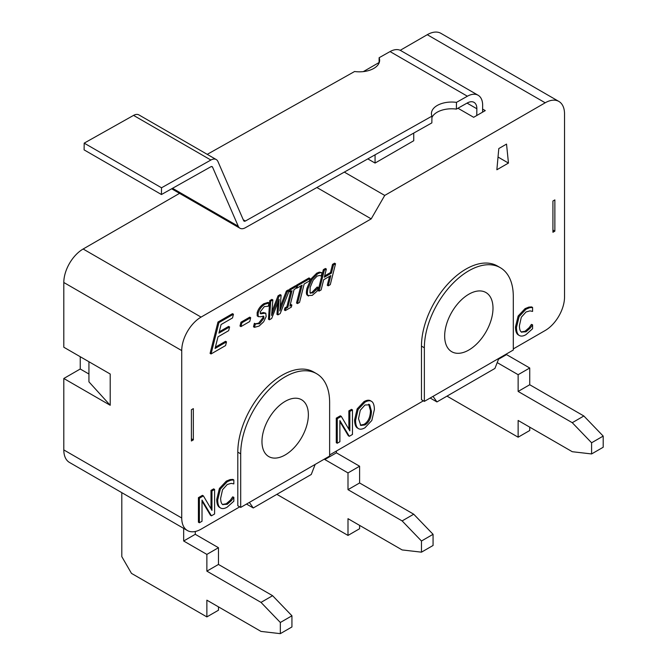 <?xml version="1.0" encoding="UTF-8"?>
<svg xmlns="http://www.w3.org/2000/svg" width="667" height="667" viewBox="0 0 667 667"><rect width="100%" height="100%" fill="white"/><g stroke="black" fill="none" stroke-linecap="round" stroke-linejoin="round"><path stroke-width="1" d="M121.803 492.655L121.803 556.637L131.474 573.378L206.87 616.908L218.468 610.213L218.468 606.862M206.87 616.908L206.87 600.167L261.005 631.416L280.332 633.65L291.938 626.955L291.938 615.791L272.603 595.698L218.468 564.449L218.468 547.707L195.273 534.309L195.273 531.499M280.332 633.65L280.332 622.486L291.938 615.791M280.332 622.486L261.005 602.393L272.603 595.698M261.005 602.393L206.87 571.144L218.468 564.449M206.87 571.144L206.87 554.402L218.468 547.707M206.87 554.402L183.667 541.004L195.273 534.309M183.667 541.004L183.667 528.372M239.736 506.853L201.067 529.173A27.339 15.783 -60 0 1 187.402 530.532A27.339 15.783 -60 0 1 181.732 518.009L181.732 350.584A27.339 15.783 -60 0 1 201.067 317.1L371.202 218.876L384.734 195.431L344.322 172.103M88.936 361.747L88.936 381.841L110.205 405.278L63.807 378.489L63.807 449.925A27.339 15.783 120 0 0 69.468 462.439L187.402 530.532M63.807 378.489L80.24 369.001L80.24 356.72M179.548 193.355L83.142 249.008A27.339 15.783 120 0 0 63.807 282.5L63.807 347.232L110.205 374.02L110.205 405.278M384.734 195.431L545.197 102.793A27.339 15.783 -60 0 1 558.863 101.434L440.937 33.35A27.339 15.783 120 0 0 427.264 34.701L400.225 50.317M379.073 62.531L363.323 71.619M80.24 369.001L88.936 374.029M316.892 187.519L371.202 218.876M496.865 169.76L498.799 148.558L506.528 144.089L508.462 163.065L496.865 169.76M508.462 163.065L498.024 157.037M482.616 109.071L485.268 110.605L473.662 117.3L457.946 108.229M413.732 133.083L413.732 140.737L375.062 163.065L367.834 158.888M375.062 163.065L375.062 154.819M315.174 464.415L311.264 474.479L253.268 507.971L249.358 502.409M423.395 400.817L329.631 454.952M498.841 358.379L494.931 368.442L436.935 401.934L433.025 396.373M558.863 101.434A27.339 15.783 -60 0 1 564.532 113.957L564.532 297.007A27.339 15.783 -60 0 1 545.197 330.498L513.298 348.908M554.861 231.157L552.926 232.266L552.926 201.017L554.861 199.9L554.861 231.157L552.926 230.04M191.404 409.738L191.404 440.995L193.338 439.878L193.338 408.629L191.404 409.738M211.055 353.952L210.088 353.393L217.967 322.053L232.483 313.673L233.45 314.232L232.525 317.934L221.094 324.537L218.934 333.116L229.598 326.963L228.656 330.674L217.992 336.835L215.082 348.457L226.513 341.854L225.571 345.573L211.055 353.952L218.934 322.611L233.45 314.232M219.268 331.816L228.631 326.405L229.598 326.963M215.408 347.148L225.546 341.296L226.513 341.854M310.022 292.821L312.856 292.971L318.334 287.494L317.509 290.804L312.239 295.381L307.946 295.514L308.529 296.056L306.978 294.956C306.178 293.855 306.211 291.537 307.062 288.019L310.997 278.939L316.75 273.162L319.335 272.136L322.044 272.728L321.202 276.08L319.751 275.429L317.108 276.096L313.148 280.223L310.172 287.335L310.022 292.821L310.522 293.347M310.105 292.946L311.889 292.413L317.217 287.018L318.334 287.494M285.334 310.597L285.876 308.462L287.844 307.32L292.029 290.695L290.062 291.829L290.587 289.703L296.573 286.243L296.048 288.369L294.08 289.511L289.895 306.136L291.863 305.002L291.321 307.137L285.334 310.597L284.367 310.038L284.909 307.904L286.877 306.77L290.729 291.446M290.062 291.829L289.094 291.271L289.236 290.704M289.311 290.403L289.62 289.144L295.606 285.684L296.573 286.243M290.228 304.836L290.895 304.444L291.863 305.002M254.46 327.347L255.344 323.862L259.588 323.72L263.915 318.242L263.715 316.2L260.255 316.808L258.171 316.433L258.112 313.24C259.255 309.438 261.489 306.445 264.816 304.26L269.076 302.96L268.234 306.278L264.349 306.587L260.33 311.714L260.547 313.757L265.791 313.198L266.158 316.575L263.648 321.811L259.138 326.038L254.46 327.347L253.493 326.788L254.377 323.303L255.494 323.77L258.621 323.161L262.948 317.684L263.073 316.108M257.204 315.875L258.538 316.767L257.204 315.875L257.145 312.681C258.287 308.879 260.522 305.886 263.849 303.702L268.109 302.401L269.076 302.96M260.213 313.307L263.448 312.523L265.791 313.198M357.137 427.83L358.104 428.389C356.445 427.122 355.603 424.462 355.569 420.402L358.121 409.455L364.966 402.184C367.892 400.55 370.185 400.333 371.827 401.542C373.478 402.793 374.329 405.461 374.379 409.546L371.827 420.468L364.966 427.772C362.081 429.423 359.796 429.631 358.104 428.389L357.137 427.83C355.478 426.563 354.636 423.904 354.602 419.843L357.153 408.896L363.999 401.626C366.925 399.992 369.218 399.775 370.86 400.984M222.62 504.527L227.255 504.294L231.374 500.7L233.834 497.307L233.834 501.209L227.214 507.137C224.412 508.763 222.128 509.004 220.377 507.87L219.41 507.312C217.667 506.161 216.775 503.518 216.742 499.375L219.393 488.494L226.305 481.124L230.04 479.598L232.866 479.398L233.834 479.957L233.834 483.9L231.216 483.358L227.255 484.475L222.545 489.72L220.652 498.232C220.694 501.534 221.352 503.627 222.62 504.527L222.97 504.761M222.503 504.435L226.288 503.735L230.407 500.142L232.658 496.873L233.834 497.307M211.431 515.816L202.018 500.075L202.018 521.252L199.383 522.77L199.383 498.216L203.402 495.898L211.964 510.397L211.964 490.954L214.599 489.428L214.599 513.982L211.431 515.816L210.464 515.258L202.018 501.134M199.383 522.77L198.416 522.211L198.416 497.657L202.435 495.339L203.402 495.898M210.997 508.754L210.997 490.395L213.632 488.869L214.599 489.428M349.3 436.301L339.887 420.56L339.887 441.729L337.252 443.255L337.252 418.701L341.271 416.375L349.833 430.874L349.833 411.431L352.468 409.913L352.468 434.467L349.3 436.301L348.332 435.743L339.887 421.619M337.252 443.255L336.285 442.696L336.285 418.142L340.303 415.824L341.271 416.375M348.866 429.24L348.866 410.872L351.501 409.355L352.468 409.913M521.369 332.041L526.005 331.807L530.123 328.214L532.591 324.821L532.591 328.723L525.971 334.659C523.161 336.276 520.885 336.518 519.134 335.384L518.167 334.826C516.425 333.675 515.533 331.032 515.491 326.897L518.151 316.008L525.062 308.638L528.798 307.112L531.624 306.912L532.591 307.47L532.591 311.414L529.973 310.872L526.005 311.989L521.302 317.234L519.41 325.746C519.451 329.048 520.11 331.14 521.369 332.041L521.719 332.274M521.26 331.949L525.037 331.249L529.164 327.655L531.416 324.387L532.591 324.821M277.897 314.882L279.114 299.366L271.694 318.467L269.418 319.785L270.719 301.176L272.853 299.942L271.594 315.474L279.031 296.373L281.124 295.164L279.832 310.889L287.335 291.579L289.345 290.42L280.207 313.557L277.897 314.882L276.938 314.332L277.856 302.626M269.418 319.785L268.451 319.226L269.751 300.617L271.886 299.383L272.853 299.942M271.903 311.631L278.064 295.815L280.157 294.606L281.124 295.164M280.148 307.028L286.376 291.02L288.377 289.862L289.345 290.42M296.331 286.101L296.573 285.126L309.004 277.956L309.972 278.506L309.363 280.974L304.169 283.975L299.533 302.393L297.482 303.585L302.118 285.159L296.923 288.152L297.54 285.684L309.972 278.506M297.482 303.585L296.515 303.026L300.817 285.91M328.239 285.826L330.807 275.604L323.687 279.715L321.119 289.937L319.059 291.12L324.312 270.235L326.371 269.043L324.312 277.239L331.432 273.128L333.483 264.932L335.543 263.748L330.29 284.642L328.239 285.826L327.272 285.268L329.515 276.346M319.059 291.12L318.092 290.562L323.345 269.676L325.404 268.484L326.371 269.043M324.637 275.93L330.465 272.57L332.525 264.374L334.576 263.19L335.543 263.748M240.954 326.597L239.987 326.038L240.945 322.228L249.725 317.159L250.692 317.717L249.733 321.527L240.954 326.597L241.913 322.786L250.692 317.717M240.704 507.412L237.802 505.736L237.802 452.159A62.881 36.31 -60 0 1 265.249 388.869A62.881 36.31 -60 0 1 313.707 372.028L316.608 373.703A62.881 36.31 -60 0 1 329.631 402.484L329.631 456.061L240.704 507.412L240.704 453.835A62.881 36.31 -60 0 1 268.151 390.545A62.881 36.31 -60 0 1 316.608 373.703M424.362 401.376L421.469 399.7L421.469 346.123A62.881 36.31 -60 0 1 448.916 282.833A62.881 36.31 -60 0 1 497.374 265.991L500.275 267.667A62.881 36.31 -60 0 1 513.298 296.448L513.298 350.025L424.362 401.376L424.362 347.799A62.881 36.31 -60 0 1 451.817 284.509A62.881 36.31 -60 0 1 500.275 267.667M191.404 438.761L193.338 439.878M217.967 322.053L218.934 322.611M306.978 294.956L307.946 295.514C307.145 294.414 307.179 292.096 308.029 288.578L311.964 279.498L317.717 273.72L320.302 272.695L322.044 272.728M319.335 272.136L320.302 272.695M317.217 287.018L318.184 287.577M284.909 307.904L285.876 308.462M286.877 306.77L287.844 307.32M289.62 289.144L290.587 289.703M254.377 323.303L255.344 323.862M255.494 323.77L255.961 324.137M357.153 408.896L358.121 409.455M370.518 400.767L371.827 401.542M371.427 411.247C371.244 417.901 369.093 422.461 364.982 424.937L360.78 425.446L358.521 418.701L360.263 410.272L364.982 404.994L369.685 404.827L371.427 411.247L370.46 410.689L368.668 404.219M369.168 404.444L368.718 404.269M360.313 425.121L364.015 424.379C368.126 421.903 370.277 417.342 370.46 410.689M219.41 507.312L220.377 507.87C218.634 506.72 217.742 504.077 217.7 499.933L220.36 489.053L227.272 481.682L231.007 480.157L233.834 479.957M230.04 479.598L231.007 480.157M230.407 500.142L231.374 500.7M232.658 496.873L233.625 497.432M198.416 497.657L199.383 498.216M210.997 490.395L211.964 490.954M336.285 418.142L337.252 418.701M348.866 410.872L349.833 411.431M518.167 334.826L519.134 335.384C517.392 334.234 516.5 331.591 516.458 327.447L519.118 316.567L526.03 309.196L529.765 307.67L532.591 307.47M528.798 307.112L529.765 307.67M529.164 327.655L530.123 328.214M531.416 324.387L532.383 324.946M269.751 300.617L270.719 301.176M278.064 295.815L279.031 296.373M286.376 291.02L287.335 291.579M296.206 287.735L296.923 288.152M296.573 285.126L297.54 285.684M323.345 269.676L324.312 270.235M330.465 272.57L331.432 273.128M332.525 264.374L333.483 264.932M240.945 322.228L241.913 322.786M261.964 441.554A32.808 18.943 -60 0 1 276.288 408.538A32.808 18.943 -60 0 1 301.576 399.75A32.808 18.943 -60 0 1 301.576 437.627A32.808 18.943 -60 0 1 268.759 456.57A32.808 18.943 -60 0 1 261.964 441.554M444.664 336.076A34.175 19.735 -60 0 1 459.58 301.684A34.175 19.735 -60 0 1 485.918 292.521A34.175 19.735 -60 0 1 485.918 331.991A34.175 19.735 -60 0 1 451.742 351.717A34.175 19.735 -60 0 1 444.664 336.076M246.498 504.06L253.268 507.971M276.855 494.347L347.999 535.426L347.999 518.684L402.134 549.933L421.469 552.168L433.066 545.473L433.066 534.309L413.732 514.215L359.596 482.966L359.596 466.225L336.401 452.826L336.401 451.042M347.999 535.426L359.596 528.731L359.596 525.379M421.469 552.168L421.469 541.004L433.066 534.309M421.469 541.004L402.134 520.919L413.732 514.215M402.134 520.919L347.999 489.661L359.596 482.966M347.999 489.661L347.999 472.92L359.596 466.225M347.999 472.92L324.804 459.53L336.401 452.826M324.804 459.53L324.804 458.854M430.165 398.024L436.935 401.934M446.982 396.123L518.134 437.202L518.134 420.46L572.261 451.709L591.596 453.944L603.193 447.249L603.193 436.085L583.858 415.991L529.731 384.742L529.731 368.001L506.528 354.602L506.528 353.935M518.134 437.202L529.731 430.507L529.731 427.155M591.596 453.944L591.596 442.78L603.193 436.085M591.596 442.78L572.261 422.695L583.858 415.991M572.261 422.695L518.134 391.437L529.731 384.742M518.134 391.437L518.134 374.696L529.731 368.001M498.499 359.238L506.528 354.602M518.134 374.696L497.198 362.606M171.652 188.794L239.962 228.231A10.939 6.311 -60 0 0 245.331 227.747L431.849 122.895L431.933 116.158A20.502 11.681 -179.4 0 1 431.424 113.498A20.502 11.681 -179.4 0 1 456.461 102.368L456.378 109.113A20.502 11.681 0.6 0 0 431.916 117.584M239.962 228.231A10.939 6.311 -60 0 1 238.252 226.23L212.573 167.159A2.735 1.576 120 0 0 212.148 166.658A2.735 1.576 120 0 0 210.805 166.783L161.447 194.531L161.522 187.786L210.88 160.038A10.939 6.311 -60 0 1 216.25 159.555A10.939 6.311 -60 0 1 217.959 161.564L243.638 220.627A2.735 1.576 120 0 0 244.064 221.127A2.735 1.576 120 0 0 245.406 221.01L431.933 116.158M476.78 115.508L476.855 108.763A13.673 7.896 120 0 0 474.02 102.359A13.673 7.896 120 0 0 467.317 102.96L456.378 109.113M379.064 63.031L379.123 57.721A20.502 11.681 -179.4 0 1 379.631 60.38A20.502 11.681 -179.4 0 1 354.594 71.511L207.229 154.352M456.461 102.368L467.392 96.223A21.869 12.631 -60 0 1 478.122 95.256L400.792 50.609A21.869 12.631 120 0 0 390.062 51.576L379.123 57.721M216.25 159.555L138.911 114.907A10.939 6.311 120 0 0 133.55 115.391L84.192 143.138L84.109 149.883L161.447 194.531M478.122 95.256A21.869 12.631 -60 0 1 482.65 105.503L482.574 112.156M161.522 187.786L84.192 143.138M427.264 34.701L545.197 102.793M63.807 449.925L181.732 518.009M63.807 282.5L181.732 350.584M307.062 288.019L308.029 288.578M310.997 278.939L311.964 279.498M316.75 273.162L317.717 273.72M311.889 292.413L312.856 292.971M315.149 289.645L316.116 290.203M258.621 323.161L259.588 323.72M262.948 317.684L263.915 318.242M257.145 312.681L258.112 313.24M263.849 303.702L264.816 304.26M260.555 313.248L261.522 313.807M263.448 312.523L264.415 313.073M354.602 419.843L355.569 420.402M363.999 401.626L364.966 402.184M216.742 499.375L217.7 499.933M219.393 488.494L220.36 489.053M226.305 481.124L227.272 481.682M226.288 503.735L227.255 504.294M515.491 326.897L516.458 327.447M518.151 316.008L519.118 316.567M525.062 308.638L526.03 309.196M525.037 331.249L526.005 331.807M237.802 452.159L240.704 453.835M421.469 346.123L424.362 347.799M83.142 249.008L201.067 317.1M476.855 108.763L467.058 103.11M238.252 226.23L172.536 188.294M212.573 167.159L211.497 166.542M210.88 160.038L133.55 115.391M245.406 221.01L243.263 219.768M467.392 96.223L390.062 51.576"/></g></svg>
